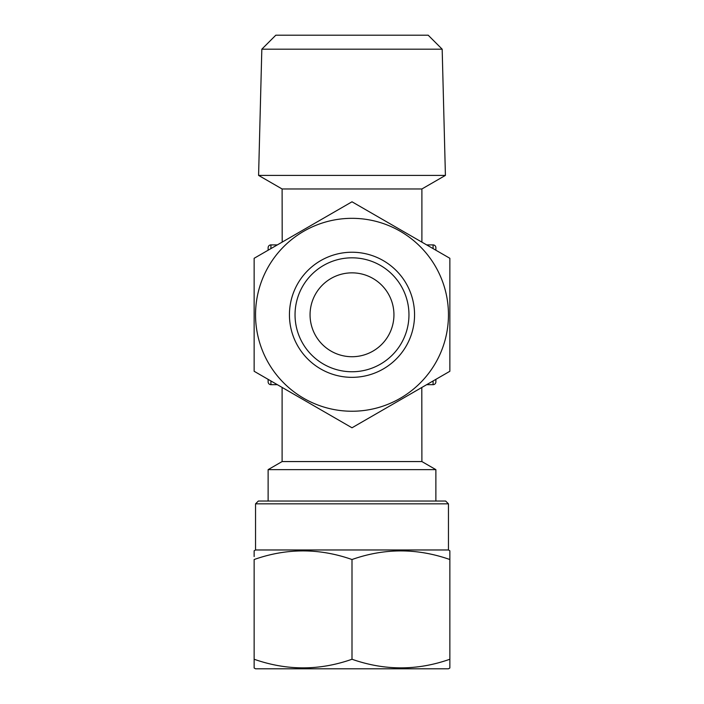 <?xml version="1.0" encoding="UTF-8"?>
<svg xmlns="http://www.w3.org/2000/svg" width="704" height="704" viewBox="0 0 704 704"><rect width="100%" height="100%" fill="white"/><g stroke="black" fill="none" stroke-linecap="round" stroke-linejoin="round"><path stroke-width="1.06" d="M449.856 667.99L449.856 659.252L449.856 667.99L448.457 668.8L255.543 668.8L254.144 667.99L254.144 659.252L254.144 667.99M449.856 556.556L449.856 659.252C417.322 670.736 384.701 670.736 352 659.252C319.466 670.736 286.845 670.736 254.144 659.252L254.144 559.522C286.678 548.038 319.299 548.038 352 559.522C384.534 548.038 417.155 548.038 449.856 559.522L449.856 551.179M255.543 503.844L448.457 503.844L445.658 501.046L258.342 501.046L255.543 503.844L255.543 549.974L254.144 550.783L254.144 556.556M448.457 503.844L448.457 549.974L255.543 549.974M448.457 549.974L449.856 550.783M261.826 49.183L275.81 35.2L428.19 35.2L442.174 49.183L445.412 175.402L258.588 175.402L261.826 49.183L442.174 49.183M310.059 314.785A41.941 41.941 0 0 1 352 272.853A41.941 41.941 0 0 1 393.941 314.785A41.941 41.941 0 0 1 352 356.726A41.941 41.941 0 0 1 310.059 314.785M421.898 242.15A2.798 2.798 0 0 1 421.898 242.097L421.898 188.971L445.412 175.402M282.198 242.097L282.102 188.971L421.898 188.971M282.102 188.971L258.588 175.402M282.102 461.569L421.898 461.569L435.873 469.638L268.127 469.638L282.102 461.569L282.102 387.429M421.898 461.569L421.802 387.482M435.873 501.046L435.873 469.638M268.127 501.046L268.127 469.638M414.559 314.785A62.559 62.559 0 0 1 352 377.344A62.559 62.559 0 0 1 289.441 314.785A62.559 62.559 0 0 1 352 252.234A62.559 62.559 0 0 1 414.559 314.785M408.962 314.785A56.962 56.962 0 0 1 352 371.756A56.962 56.962 0 0 1 295.038 314.785A56.962 56.962 0 0 1 352 257.822A56.962 56.962 0 0 1 408.962 314.785M448.457 314.785A96.457 96.457 0 0 0 352 218.328A96.457 96.457 0 0 0 255.543 314.785A96.457 96.457 0 0 0 352 411.242A96.457 96.457 0 0 0 448.457 314.785M449.856 314.785L449.856 258.289L352 201.793L254.144 258.289L254.144 371.281L352 427.786L449.856 371.281L449.856 314.785M268.127 379.359L268.127 381.885L268.127 379.359M268.127 250.219L268.127 247.685A2.798 2.798 0 0 1 270.917 244.895L270.917 248.609M277.35 384.683L270.917 384.683A2.798 2.798 0 0 1 268.127 381.885M277.35 244.895L270.917 244.895M433.083 248.609L433.083 244.895L426.65 244.895M435.873 379.359L435.873 381.885A2.798 2.798 0 0 1 433.083 384.683L426.65 384.683M433.083 244.895A2.798 2.798 0 0 1 435.873 247.685L435.873 250.219M352 659.252L352 559.522M270.917 380.97L270.917 384.683M433.083 384.683L433.083 380.97"/></g></svg>
